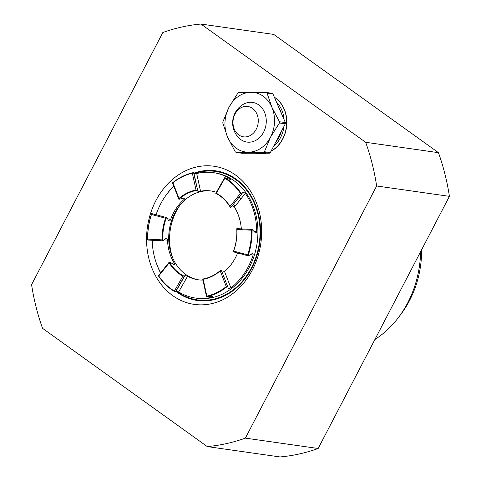 <?xml version="1.0" encoding="UTF-8"?>
<svg xmlns="http://www.w3.org/2000/svg" width="481" height="481" viewBox="0 0 481 481"><rect width="100%" height="100%" fill="white"/><g stroke="black" fill="none" stroke-linecap="round" stroke-linejoin="round"><path stroke-width="0.72" d="M365.668 142.292L200.956 24.05L273.731 34.422L438.444 152.663L365.668 142.292A212.524 174.513 98.1 0 1 376.641 185.979L449.416 196.35A212.524 174.513 -81.9 0 0 438.444 152.663M318.157 448.496L245.382 438.125A212.524 174.513 98.1 0 1 207.269 446.578L280.044 456.95A212.524 174.513 -81.9 0 0 318.157 448.496L449.416 196.35M175.872 291.354A65.476 53.764 -81.9 0 0 177.08 292.25A65.476 53.764 -81.9 0 0 259.788 243.097A65.476 53.764 -81.9 0 0 193.819 173.178M173.755 186.063A65.476 53.764 -81.9 0 0 166.636 194.402M156.698 264.129A65.476 53.764 -81.9 0 0 160.57 272.961M194.077 173.707A64.869 53.271 98.1 0 1 250.27 195.514A64.869 53.271 98.1 0 1 251.407 267.869A64.869 53.271 98.1 0 1 176.323 290.969M172.721 295.617A69.769 57.287 -81.9 0 0 261.598 235.161A69.769 57.287 -81.9 0 0 178.018 175.168A69.769 57.287 -81.9 0 0 172.721 295.617M207.269 446.578L42.556 328.337A212.524 174.513 98.1 0 1 31.584 284.65L162.843 32.504A212.524 174.513 98.1 0 1 200.956 24.05M245.382 438.125L376.641 185.979M274.326 97.174A30.056 24.681 98.1 0 1 286.79 124.567A30.056 24.681 98.1 0 1 270.989 151.299M266.221 153.198A30.056 24.681 98.1 0 1 257.822 153.746A30.056 24.681 98.1 0 1 257.738 153.728M274.38 97.294A30.056 24.681 98.1 0 1 286.616 124.531A30.056 24.681 98.1 0 1 271.074 151.13M265.945 153.198A30.056 24.681 98.1 0 1 257.648 153.716A30.056 24.681 98.1 0 1 255.255 153.229M285.347 122.571L279.473 121.735A34.349 28.205 98.1 0 1 279.413 122.986L285.293 123.821A34.349 28.205 -81.9 0 0 285.347 122.571L272.907 93.903A34.349 28.205 -81.9 0 0 272.042 93.278L266.167 92.442A34.349 28.205 98.1 0 1 267.033 93.061L272.907 93.903M285.293 123.821L270.328 152.567A34.349 28.205 -81.9 0 1 269.408 153.192L242.009 153.265L236.129 152.429A34.349 28.205 98.1 0 1 235.263 151.804L227.645 137.271A30.056 24.681 -81.9 0 0 248.43 152.188A30.056 24.681 -81.9 0 0 270.532 137.157A30.056 24.681 -81.9 0 0 271.849 107.203A30.056 24.681 -81.9 0 0 251.064 92.28A30.056 24.681 -81.9 0 0 228.962 107.311A30.056 24.681 -81.9 0 0 227.645 137.271L222.823 123.136A34.349 28.205 98.1 0 1 222.883 121.885L228.962 107.311L237.842 93.14A34.349 28.205 98.1 0 1 238.762 92.514L266.167 92.442M236.129 152.429L263.528 152.357A34.349 28.205 98.1 0 0 264.454 151.725L270.328 152.567M263.528 152.357L269.408 153.192M264.454 151.725L270.532 137.157L279.413 122.986M279.473 121.735L271.849 107.203L267.033 93.061M263.6 132.179A20.028 16.444 -81.9 0 0 262.331 108.472A20.028 16.444 -81.9 0 0 243.055 104.455A21.465 21.465 0 0 0 238.36 137.44A20.028 16.444 -81.9 0 0 263.6 132.179M252.519 108.399A15.332 12.59 -81.9 0 0 235.023 114.033A15.332 12.59 -81.9 0 0 238.726 134.896A15.332 12.59 -81.9 0 0 256.229 129.257A15.332 12.59 -81.9 0 0 252.519 108.399M240.482 193.374A62.897 51.647 -81.9 0 0 224.825 178.277L216.312 193.23A45.298 37.193 98.1 0 1 230.026 206.457L240.482 193.374L241.841 193.723L230.856 207.473L230.369 207.401L230.026 206.457M230.369 207.401A44.865 36.845 -81.9 0 0 215.783 193.338L216.312 193.23M172.986 182.894L172.499 182.828A63.33 52.002 98.1 0 1 193.115 172.655L193.602 172.721L197.859 191.282L194.035 173.665L196.705 173.551A63.33 52.002 98.1 0 1 213.39 172.667A63.33 52.002 98.1 0 1 213.997 172.757A63.33 52.002 98.1 0 1 230.243 178.824C231.133 179.473 231 179.629 229.852 179.293L224.735 177.627A63.33 52.002 98.1 0 1 241.354 193.657M224.735 177.627L224.825 178.277M247.733 254.876A62.897 51.647 -81.9 0 0 251.491 230.195L236.911 229.467A45.298 37.193 98.1 0 1 233.616 251.088L247.733 254.876L248.082 255.706L248.569 255.772L248.082 255.706A63.33 52.002 98.1 0 0 252.074 229.503L251.491 230.195M233.73 251.797L233.249 251.725L233.616 251.088M233.249 251.725A44.865 36.845 -81.9 0 0 236.748 228.74L237.235 228.812M236.911 229.467L236.748 228.74M206.854 296.17A62.897 51.647 -81.9 0 0 226.268 286.592L220.202 270.911A45.298 37.193 98.1 0 1 203.192 279.305L206.854 296.17L206.571 296.759L211.965 296.651C213.161 296.663 213.239 296.837 212.199 297.174A63.33 52.002 98.1 0 1 195.52 298.058A63.33 52.002 98.1 0 1 178.667 291.901L176.148 291.017L175.445 291.859L174.958 291.787A63.33 52.002 98.1 0 1 158.333 275.757L169.324 262.007M248.569 255.772L252.423 253.409L253.162 254.034L253.078 255.183A63.33 52.002 98.1 0 1 230.916 287.939L228.391 288.54L227.675 286.652L227.188 286.586A63.33 52.002 98.1 0 1 206.571 296.759L202.723 279.046L203.192 279.305M202.723 279.028A44.865 36.845 -81.9 0 0 220.809 270.106L221.296 270.178L227.675 286.652M220.202 270.911L220.809 270.106M227.188 286.586L226.268 286.592M158.724 275.968A62.897 51.647 -81.9 0 0 174.381 291.065L182.894 276.112A45.298 37.193 98.1 0 1 169.18 262.891L158.724 275.968L158.333 275.757M165.59 218.26L151.473 214.472A62.897 51.647 -81.9 0 0 147.715 239.147L162.295 239.875A45.298 37.193 98.1 0 1 165.59 218.26L166.931 217.755L166.444 217.689A44.865 36.845 -81.9 0 0 162.939 240.674L163.426 240.74L165.987 238.39C166.781 238.023 167.28 238.588 167.484 240.085A44.865 36.845 -81.9 0 0 174.531 263.648L174.801 264.706L174.296 264.797L169.805 262.079L169.324 262.013L169.18 262.891M169.324 262.013A44.865 36.845 -81.9 0 0 183.904 276.07L184.391 276.142L185.041 275.403L187.584 276.238A44.865 36.845 -81.9 0 0 197.691 279.714A44.865 36.845 -81.9 0 0 198.124 279.78A44.865 36.845 -81.9 0 0 202.952 280.08M182.894 276.112L183.904 276.07M174.958 291.787L174.381 291.065M162.295 239.875L163.426 240.74M147.715 239.147L147.613 239.911L148.1 239.977L147.613 239.911A63.33 52.002 98.1 0 1 151.605 213.708L152.092 213.774M151.473 214.472L151.605 213.708M166.931 217.755L168.681 220.707C169.33 221.272 169.979 220.875 170.617 219.51A44.865 36.845 -81.9 0 1 184.349 199.212L183.94 198.148L184.728 198.118L184.349 199.212M169.029 220.983L168.681 220.707M197.45 190.452L196.97 190.38A44.865 36.845 -81.9 0 0 178.878 199.308L183.946 198.142M216.378 192.292A44.865 36.845 -81.9 0 0 210.786 190.945A44.865 36.845 -81.9 0 0 200.547 191.222L197.859 191.282M241.324 228.878A44.865 36.845 -81.9 0 0 234.379 207.077L232.179 205.73M222.054 272.168L224.555 271.512A44.865 36.845 -81.9 0 0 237.62 252.988M235.017 206.277A44.865 36.845 -81.9 0 0 233.495 204.16M211.418 191.041A44.865 36.845 -81.9 0 0 178.956 206.499A44.865 36.845 -81.9 0 0 171.903 255.952A44.865 36.845 -81.9 0 0 198.761 279.864M165.987 238.39L166.42 238.221M195.52 298.058L196.735 298.232A63.33 52.002 -81.9 0 0 249.465 266.979A63.33 52.002 -81.9 0 0 215.211 172.932A63.33 52.002 -81.9 0 0 214.604 172.841L213.39 172.667M156.084 214.754A63.33 52.002 98.1 0 1 173.851 186.321M194.035 173.665L193.602 172.721M229.954 179.329L230.243 178.824L230.826 179.419M254.034 231.271L256.704 231.403A63.33 52.002 98.1 0 0 245.334 193.374L243.097 192.069L241.841 193.723M256.704 231.403L256.487 232.449L255.609 232.954L252.074 229.503L252.561 229.575M211.965 296.651C213.161 296.663 213.239 296.837 212.199 297.174L212.085 296.645M160.72 272.775A63.33 52.002 98.1 0 1 152.218 240.278M192.352 173.172A62.897 51.647 -81.9 0 0 172.932 182.75L179.004 198.431A45.298 37.193 98.1 0 1 196.014 190.043L192.352 173.172L193.115 172.655M196.97 190.38L196.014 190.043M179.004 198.431L178.878 199.308L172.499 182.828L172.932 182.75M172.535 257.533A50.403 41.39 98.1 0 1 176.286 211.291A50.403 41.39 98.1 0 1 180.002 205.159M239.033 197.234A50.403 41.39 98.1 0 1 240.753 199.104M374.885 339.52A96.603 79.323 -81.9 0 0 398.575 317.352L401.034 314.081A90.163 74.038 -81.9 0 0 421.615 249.747M398.575 317.352A96.603 79.323 -81.9 0 0 420.61 251.677M275.691 142.268A27.05 22.21 -81.9 0 0 281.379 131.337M281.457 113.606A27.05 22.21 -81.9 0 0 278.631 107.083M276.443 102.038A27.91 22.914 98.1 0 1 284.109 119.721M283.97 126.365A27.91 22.914 98.1 0 1 273.467 146.537M196.705 173.551L200.547 191.222M167.454 218.657L170.617 219.51M173.797 264.568L174.531 263.648M167.484 240.085L164.298 239.929M187.584 276.238L178.667 291.901M184.391 276.142L175.445 291.859M176.148 291.017L185.041 275.403M253.078 255.183L250.571 254.515M224.555 271.512L230.916 287.939M245.334 193.374L234.379 207.077M147.871 240.061L163.197 240.825M151.906 213.636L166.745 217.616M224.723 177.639L215.789 193.332M252.303 229.419L236.977 228.661M248.268 255.844L233.429 251.864"/></g></svg>
